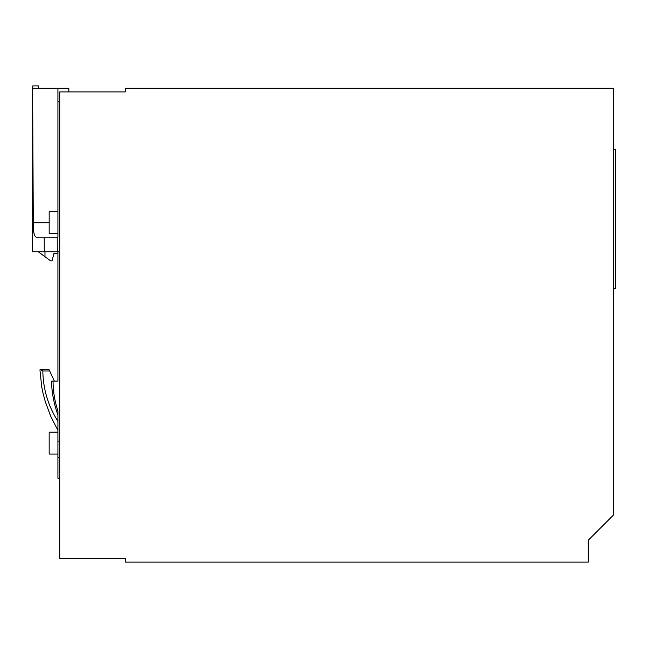 <?xml version="1.0" encoding="UTF-8"?>
<svg xmlns="http://www.w3.org/2000/svg" width="648" height="648" viewBox="0 0 648 648"><rect width="100%" height="100%" fill="white"/><g stroke="black" fill="none" stroke-linecap="round" stroke-linejoin="round"><path stroke-width="0.97" d="M613.778 288.514L615.6 288.514L615.6 149.639L613.778 149.639M615.6 149.639L613.778 149.494M613.778 329.84L613.413 514.723L613.413 88.258L613.413 329.84M613.778 514.723L588.263 540.238L588.263 562.108L125.348 562.108L125.348 558.463L59.738 558.463L59.738 91.903L125.348 91.903L125.348 88.258L613.413 88.258M68.85 91.903L68.85 88.266L32.578 88.266L33.275 222.734L32.765 117.134M38.596 88.266L38.596 85.892L32.765 85.892L32.765 88.266M59.738 478.281L57.915 478.281L57.915 410.889C54.707 401.234 53.079 391.311 53.023 381.137L51.459 381.137C51.8 392.737 53.954 403.979 57.915 414.882M57.915 421.313C48.179 405.956 43.141 389.181 42.809 371.004L49.669 371.004L54.392 381.137L57.915 381.137L57.915 251.748L44.979 251.748M57.915 432.175L49.167 432.175L49.167 454.046L57.915 454.046M57.915 430.377L50.787 416.437L45.328 401.768L43.052 393.32L45.328 401.768L50.787 416.437L57.915 430.377M49.167 222.734L33.275 222.734C33.186 231.595 34.15 236.407 36.142 237.168L57.915 237.168L57.915 88.266M57.915 381.137L53.023 381.137M41.747 387.115L43.052 393.32L41.747 387.115L39.925 369.854L48.956 369.481L49.669 371.004M48.956 369.481L40.476 369.481L42.809 371.004M57.21 237.168L57.299 251.748L44.307 251.748L44.971 251.748L44.971 256.697L38.232 251.748M32.578 88.266L32.4 251.748L44.307 251.748L44.202 237.168L57.915 237.168L44.202 237.168M57.915 211.653L49.167 211.653L49.167 233.523L57.915 233.523M57.915 253.562L53.906 253.562L52.083 260.852L50.625 260.852L44.971 256.697M59.738 101.809L57.915 101.809M59.738 441.102L57.915 441.102M59.738 251.748L57.915 251.748M59.738 457.221L57.915 457.221"/></g></svg>
